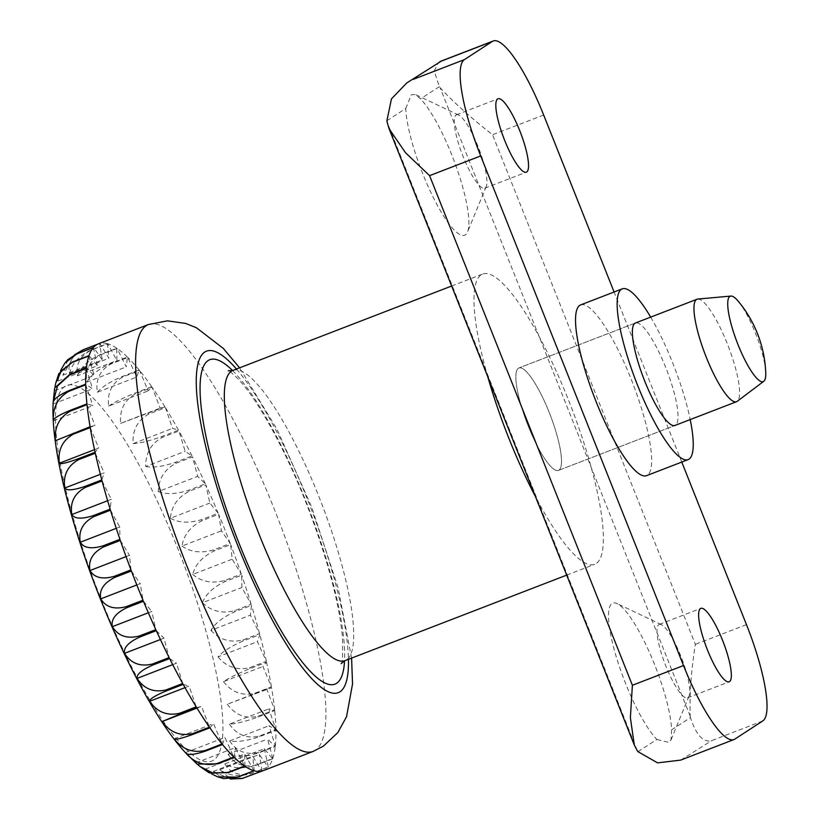 <?xml version="1.0" encoding="UTF-8"?>
<svg xmlns="http://www.w3.org/2000/svg" width="820" height="820" viewBox="0 0 820 820"><rect width="100%" height="100%" fill="white"/><g stroke="black" fill="none" stroke-linecap="round" stroke-linejoin="round"><path stroke-width="0.61" stroke-dasharray="4.1 3.07" d="M487.787 376.821A155.575 34.727 -111.1 0 1 481.227 274.782A155.575 34.727 -111.1 0 1 482.693 274.034A155.575 34.727 -111.1 0 1 569.756 403.266A155.575 34.727 -111.1 0 1 596.15 563.576A155.575 34.727 -111.1 0 1 594.684 564.324A155.575 34.727 -111.1 0 1 535.491 496.694M558.963 470.137A54.909 12.259 -111.1 0 1 558.451 470.403A54.909 12.259 -111.1 0 1 527.721 424.801A54.909 12.259 -111.1 0 1 518.404 368.221A54.909 12.259 -111.1 0 1 518.916 367.954A54.909 12.259 -111.1 0 1 549.656 413.557A54.909 12.259 -111.1 0 1 558.963 470.137A54.909 12.259 68.9 0 0 549.656 413.557A54.909 12.259 68.9 0 0 518.916 367.954A54.909 12.259 68.9 0 0 518.404 368.221A54.909 12.259 68.9 0 0 527.721 424.801A54.909 12.259 68.9 0 0 558.451 470.403A54.909 12.259 68.9 0 0 558.963 470.137M263.169 770.687A228.78 51.076 68.9 0 0 265.321 769.58A228.78 51.076 68.9 0 0 268.13 767.13L251.484 773.547C238.948 777.063 228.411 775.781 219.862 769.703L229.005 777.534L243.15 778.231M230.297 779L213.292 771.446L223.737 778.631M211.632 773.936L205.246 769.15L209.233 772.85M197.774 764.64L197.056 764.096M54.694 387.973L54.622 390.648L55.032 386.661M58.845 373.623L57.902 380.992L60.629 370.476M67.732 359.744L62.884 375.222L74.743 354.701M219.862 769.703L259.315 754.482L268.13 767.13M262.123 771.036L259.315 754.482M272.619 758.879L255.983 765.296C243.478 769.016 233.105 768.565 224.844 763.932L264.296 748.711L272.619 758.879A228.78 51.076 68.9 0 1 268.324 766.905L264.296 748.711M224.844 763.932C230.594 773.26 239.542 776.386 251.678 773.322L268.324 766.905M57.902 380.992L97.355 365.771L89.021 355.603M93.326 347.577L97.355 365.771M54.622 390.648L94.074 375.437L86.407 367.965M88.898 355.982L94.074 375.437M53.105 404.014L92.557 388.793L85.7 384.17M86.346 368.477L92.557 388.793M53.392 420.803L92.844 405.592L86.94 403.901M85.71 384.826L92.844 405.592M55.463 440.688L94.915 425.467L90.087 426.748M87.022 404.67L94.915 425.467M94.515 449.657L98.738 448.027L95.079 452.261M90.231 427.63L98.738 448.027M100.358 474.308L104.232 472.812L101.823 479.905M95.294 453.224L104.232 472.812M107.645 500.723L111.284 499.318L110.167 509.128M102.09 480.94L111.284 499.318M116.266 528.346L119.751 527.004L119.956 539.324M110.495 510.204L119.751 527.004M126.054 556.616L129.457 555.304L130.985 569.89M120.335 540.421L129.457 555.304M136.817 584.947L140.22 583.635L143.018 600.199M131.395 570.986L140.22 583.635M148.348 612.776L151.802 611.443L155.831 629.627M143.469 601.275L151.802 611.443M160.402 639.518L163.969 638.134L169.145 657.589M156.302 630.662L163.969 638.134M172.712 664.651L176.495 663.185L182.706 683.501M169.637 658.562L176.495 663.185M185.012 687.662L189.092 686.084L196.226 706.85M183.198 684.393L189.092 686.084M196.995 708.101L201.535 706.358L209.428 727.155M196.708 707.639L201.535 706.358M174.107 738.81L213.548 723.588L222.046 743.996M209.899 727.822L213.548 723.588M185.453 752.657L224.895 737.436L233.833 757.034M222.486 744.529L224.895 737.436M195.908 762.836L235.35 747.625L244.534 766.003M234.243 757.424L235.35 747.625M205.246 769.15L244.698 753.928L253.944 770.728M244.903 766.249L244.698 753.928M213.292 771.446L252.734 756.224L261.867 771.107M254.261 770.82L252.734 756.224M228.124 754.277C234.54 764.332 243.868 767.879 256.106 764.927L272.752 758.5L267.576 739.056L275.243 746.528L258.597 752.944C246.164 756.891 236.006 757.331 228.124 754.277L267.576 739.056M229.641 740.911C236.662 751.479 246.338 755.312 258.659 752.432L275.305 746.005L269.093 725.69L275.95 730.312L259.304 736.739C246.922 740.911 237.041 742.305 229.641 740.911L269.093 725.69M229.364 724.121C236.918 734.945 246.892 738.933 259.294 736.083L275.94 729.667L268.806 708.9L274.71 710.591L258.064 717.008C245.774 721.426 236.201 723.793 229.364 724.121L268.806 708.9M227.294 704.236C235.289 715.081 245.528 719.078 257.982 716.239L274.628 709.812L266.736 689.015L271.563 687.734L227.294 704.236L266.736 689.015M223.47 681.676C231.824 692.295 242.259 696.159 254.774 693.279L271.42 686.863L262.912 666.455L266.572 662.222L249.926 668.649C237.81 673.548 228.995 677.894 223.47 681.676L262.912 666.455M217.976 656.892C226.586 667.029 237.164 670.627 249.71 667.685L266.356 661.258L257.418 641.67L259.827 634.577L243.181 641.004C231.178 646.139 222.773 651.439 217.976 656.892L257.418 641.67M210.924 630.385C219.678 639.825 230.348 643.013 242.915 639.969L259.561 633.553L250.366 615.164L251.484 605.355L234.838 611.781C222.937 617.142 214.963 623.343 210.924 630.385L250.366 615.164M202.458 602.7C211.252 611.218 221.933 613.883 234.51 610.705L251.156 604.289L241.9 587.479L241.695 575.158L225.049 581.585C213.261 587.151 205.728 594.192 202.458 602.7L241.9 587.479M192.741 574.4C201.464 581.79 212.113 583.819 224.67 580.478L241.316 574.061L232.193 559.189L230.666 544.593L214.03 551.019C202.335 556.77 195.242 564.57 192.741 574.4L232.193 559.189M181.989 546.069C190.527 552.147 201.074 553.438 213.61 549.912L230.256 543.496L221.431 530.847L218.632 514.294L201.986 520.71C190.404 526.624 183.741 535.081 181.989 546.069L221.431 530.847M170.406 518.26C178.657 522.893 189.041 523.355 201.535 519.634L218.181 513.207L209.848 503.049L205.82 484.856L189.174 491.282C177.694 497.33 171.441 506.329 170.406 518.26L209.848 503.049M158.229 491.569C166.101 494.624 176.259 494.183 188.702 490.237L205.348 483.82L197.671 476.348L192.505 456.894L175.859 463.32C164.471 469.47 158.598 478.89 158.229 491.569L197.671 476.348M145.714 466.518C153.104 467.912 162.995 466.518 175.367 462.347L192.013 455.92L185.156 451.297L178.945 430.982L162.298 437.398C151.003 443.63 145.468 453.337 145.714 466.518L185.156 451.297M133.107 443.62C139.943 443.302 149.517 440.934 161.806 436.517L178.452 430.09L172.548 428.399L165.425 407.632L148.779 414.059C137.555 420.322 132.327 430.172 133.107 443.62L172.548 428.399M120.663 423.356L164.943 406.843L160.115 408.134L152.223 387.337L135.577 393.754C124.414 400.027 119.443 409.887 120.663 423.356L160.115 408.134M108.65 406.115C114.175 402.333 123 397.987 135.105 393.087L151.751 386.661L148.102 390.894L139.595 370.496L122.959 376.913C111.838 383.145 107.071 392.882 108.65 406.115L148.102 390.894M97.303 392.267C102.1 386.814 110.505 381.515 122.518 376.38L139.154 369.953L136.745 377.046L127.817 357.458L111.171 363.875C100.091 370.045 95.468 379.506 97.303 392.267L136.745 377.046M86.848 382.089C90.887 375.047 98.861 368.846 110.761 363.475L127.407 357.059L126.3 366.868L117.117 348.479L100.47 354.906C89.411 360.974 84.87 370.035 86.848 382.089L126.3 366.868M77.51 375.775C80.78 367.268 88.314 360.226 100.101 354.66L116.748 348.233L116.952 360.564L107.707 343.754L91.061 350.181C80.011 356.116 75.491 364.654 77.51 375.775L116.952 360.564M69.464 373.479C71.965 363.639 79.058 355.849 90.743 350.089L107.389 343.672L108.916 358.258L99.784 343.385L83.138 349.802C72.078 355.583 67.517 363.475 69.464 373.479L108.916 358.258M62.884 375.222L102.336 360.011L93.521 347.362M97.467 344.246L99.527 343.447L102.336 360.011M272.752 758.5A228.78 51.076 68.9 0 0 275.243 746.528M275.305 746.005A228.78 51.076 68.9 0 0 275.95 730.312M275.94 729.667A228.78 51.076 68.9 0 0 274.71 710.591M274.628 709.812A228.78 51.076 68.9 0 0 271.563 687.734M271.42 686.863A228.78 51.076 68.9 0 0 266.572 662.222M266.356 661.258A228.78 51.076 68.9 0 0 259.827 634.577M259.561 633.553A228.78 51.076 68.9 0 0 251.484 605.355M251.156 604.289A228.78 51.076 68.9 0 0 241.695 575.158M241.316 574.061A228.78 51.076 68.9 0 0 230.666 544.593M230.256 543.496A228.78 51.076 68.9 0 0 218.632 514.294M218.181 513.207A228.78 51.076 68.9 0 0 205.82 484.856M205.348 483.82A228.78 51.076 68.9 0 0 192.505 456.894M192.013 455.92A228.78 51.076 68.9 0 0 178.945 430.982M178.452 430.09A228.78 51.076 68.9 0 0 165.425 407.632M164.943 406.843A228.78 51.076 68.9 0 0 152.223 387.337M151.751 386.661A228.78 51.076 68.9 0 0 139.595 370.496M139.154 369.953A228.78 51.076 68.9 0 0 127.817 357.458M127.407 357.059A228.78 51.076 68.9 0 0 117.117 348.479M116.748 348.233A228.78 51.076 68.9 0 0 107.707 343.754M107.389 343.672A228.78 51.076 68.9 0 0 99.784 343.385M99.527 343.447A228.78 51.076 68.9 0 0 98.482 343.795M738.226 301.227A45.756 10.219 -111.1 0 1 765.736 372.546M697.789 299.064A54.909 12.259 -111.1 0 1 728.221 346.06A54.909 12.259 -111.1 0 1 737.231 401.308M456.043 115.005A39.35 8.784 -111.1 0 1 456.412 114.81A39.35 8.784 -111.1 0 1 458.667 115.066A39.35 8.784 -111.1 0 1 478.767 148.369A39.35 8.784 -111.1 0 1 486.239 186.54A39.35 8.784 -111.1 0 1 485.102 188.046A39.35 8.784 -111.1 0 1 484.733 188.241A39.35 8.784 -111.1 0 1 462.716 155.554A39.35 8.784 -111.1 0 1 456.043 115.005M658.839 624.625A39.35 8.784 -111.1 0 1 659.208 624.43A39.35 8.784 -111.1 0 1 661.463 624.686A39.35 8.784 -111.1 0 1 681.574 657.989A39.35 8.784 -111.1 0 1 689.036 696.159A39.35 8.784 -111.1 0 1 687.908 697.666A39.35 8.784 -111.1 0 1 687.539 697.861A39.35 8.784 -111.1 0 1 665.512 665.174A39.35 8.784 -111.1 0 1 658.839 624.625M762.774 720.934L711.657 740.655C703.242 742.817 696.18 735.13 690.46 717.613L671.621 729.851A75.952 16.953 68.9 0 0 650.895 655.631A75.952 16.953 68.9 0 0 617.101 603.612A75.952 16.953 68.9 0 0 612.027 603.489A75.952 16.953 68.9 0 0 618.68 664.477A75.952 16.953 68.9 0 0 656.841 739.466L638.001 751.704M671.621 729.851L670.975 739.989L668.997 742.448L656.841 739.466M405.746 108.506L411.271 94.792L415.381 94.505L420.537 98.892A75.952 16.953 68.9 0 1 456.463 167.372A75.952 16.953 68.9 0 1 467.523 231.947A75.952 16.953 68.9 0 1 465.34 234.868A75.952 16.953 68.9 0 1 430.695 192.085A75.952 16.953 68.9 0 1 405.746 108.506L386.907 120.745M580.642 304.907A91.512 20.428 -111.1 0 1 631.861 380.921A91.512 20.428 -111.1 0 1 647.39 475.221A91.512 20.428 -111.1 0 1 646.529 475.661M650.68 317.114A91.512 20.428 -111.1 0 1 690.204 419.573M635.438 322.998L518.916 367.954L635.438 322.998A54.909 12.259 -111.1 0 1 666.168 368.61A54.909 12.259 -111.1 0 1 675.475 425.19M680.723 760.099L711.657 740.655M690.46 717.613A91.512 20.428 68.9 0 0 690.225 716.219C689.415 695.216 691.116 671.262 695.339 644.356L492.543 134.736C470.875 117.803 453.398 102.131 440.104 87.709A91.512 20.428 68.9 0 0 439.366 86.653L434.2 71.084L438.546 62.279M681.768 462.06L614.098 292.002M148.41 324.535A228.78 51.076 -111.1 0 1 276.453 514.57A228.78 51.076 -111.1 0 1 315.259 750.32A228.78 51.076 -111.1 0 1 313.107 751.428M232.542 370.527A173.871 38.817 -111.1 0 1 308.587 507.949A173.871 38.817 -111.1 0 1 344.543 660.838M233.023 370.363A155.575 34.727 -111.1 0 1 320.087 499.585A155.575 34.727 -111.1 0 1 346.481 659.895A155.575 34.727 -111.1 0 1 345.015 660.643M213.579 760.16A201.33 44.946 -111.1 0 1 100.737 598.303A201.33 44.946 -111.1 0 1 64.852 386.435A201.33 44.946 -111.1 0 1 177.684 548.293A201.33 44.946 -111.1 0 1 213.579 760.16M122.518 376.38A228.78 51.076 -111.1 0 1 122.959 376.913M135.105 393.087A228.78 51.076 -111.1 0 1 135.577 393.754M148.297 413.27A228.78 51.076 -111.1 0 1 148.779 414.059M161.806 436.517A228.78 51.076 -111.1 0 1 162.298 437.398M175.367 462.347A228.78 51.076 -111.1 0 1 175.859 463.32M188.702 490.237A228.78 51.076 -111.1 0 1 189.174 491.282M201.535 519.634A228.78 51.076 -111.1 0 1 201.986 520.71M213.61 549.912A228.78 51.076 -111.1 0 1 214.03 551.019M224.67 580.478A228.78 51.076 -111.1 0 1 225.049 581.585M234.51 610.705A228.78 51.076 -111.1 0 1 234.838 611.781M242.915 639.969A228.78 51.076 -111.1 0 1 243.181 641.004M249.71 667.685A228.78 51.076 -111.1 0 1 249.926 668.649M254.774 693.279A228.78 51.076 -111.1 0 1 254.917 694.161M257.982 716.239A228.78 51.076 -111.1 0 1 258.064 717.008M259.294 736.083A228.78 51.076 -111.1 0 1 259.304 736.739M258.659 752.432A228.78 51.076 -111.1 0 1 258.597 752.944M236.457 369.031A183.024 40.856 -111.1 0 1 348.449 659.321M439.366 86.653L420.537 98.892M734.802 739.127L683.675 758.848M746.466 624.635L695.339 644.356M637.263 750.649L387.142 122.139M690.225 716.219L440.104 87.709M543.66 115.015L492.543 134.736M341.171 663.534C342.422 665.502 342.852 656.717 342.473 637.181C339.09 602.321 327.405 558.676 307.428 506.258C286.057 450.487 256.937 398.243 238.056 378.912C232.931 373.848 229.661 371.142 228.237 370.804M566.692 575.117L594.684 564.324M558.451 470.403L674.962 425.457L558.451 470.403M451.646 286.016L482.693 274.034M351.595 658.101L338.065 587.653L311.569 506.801L276.893 429.096L239.604 367.821M456.412 114.81L498.017 98.759M659.208 624.43L700.823 608.378M634.321 745.042L634.065 744.406M389.336 129.416L389.059 128.73M458.667 115.066L415.381 94.505M486.239 186.54L467.523 231.947M661.463 624.686L617.101 603.612M689.036 696.159L670.975 739.989M687.539 697.861L729.154 681.809M484.733 188.241L526.348 172.179"/><path stroke-width="1.23" d="M535.491 496.694A155.575 34.727 -111.1 0 1 487.787 376.821M763.789 381.279L737.231 401.308A54.909 12.259 -111.1 0 1 737.067 401.431A54.909 12.259 -111.1 0 1 736.544 401.697A54.909 12.259 -111.1 0 1 705.815 356.085A54.909 12.259 -111.1 0 1 696.498 299.505A54.909 12.259 -111.1 0 1 697.02 299.238A54.909 12.259 -111.1 0 1 697.789 299.064L730.917 296.071A45.756 10.219 -111.1 0 1 738.226 301.227A118.961 118.961 0 0 1 765.736 372.546A45.756 10.219 -111.1 0 1 763.789 381.279A45.756 10.219 -111.1 0 1 763.645 381.382A45.756 10.219 -111.1 0 1 738 344.595A45.756 10.219 -111.1 0 1 729.841 296.44A45.756 10.219 -111.1 0 1 730.917 296.071M351.595 658.101L352.528 684.044L346.542 716.711L337.748 732.691L323.295 746.21L313.107 751.428A228.78 51.076 -111.1 0 1 185.064 561.382A228.78 51.076 -111.1 0 1 146.257 325.632A228.78 51.076 -111.1 0 1 148.41 324.535L98.482 343.795A228.78 51.076 68.9 0 0 96.319 344.902A228.78 51.076 68.9 0 0 93.521 347.362L76.875 353.779L67.732 359.744L64.882 363.086L76.68 354.004L93.326 347.577A228.78 51.076 68.9 0 0 89.021 355.603L72.385 362.03L58.845 373.623L55.76 383.001L61.51 370.691L72.252 362.409L88.898 355.982A228.78 51.076 68.9 0 0 86.407 367.965L69.761 374.381L54.694 387.973L53.156 402.251L57.451 386.087L69.7 374.904L86.346 368.477A228.78 51.076 68.9 0 0 85.7 384.17L69.054 390.586C57.81 395.527 52.49 400.006 53.105 404.014M69.064 391.242L85.71 384.826A228.78 51.076 68.9 0 0 86.94 403.901L70.294 410.318C58.968 415.012 53.331 418.507 53.392 420.803C52.613 407.366 57.841 397.505 69.064 391.242A228.78 51.076 -111.1 0 1 69.054 390.586M70.376 411.097L87.022 404.67A228.78 51.076 68.9 0 0 90.087 426.748L55.463 440.688C54.243 427.22 59.214 417.359 70.376 411.097A228.78 51.076 -111.1 0 1 70.294 410.318M73.585 434.046L90.231 427.63A228.78 51.076 68.9 0 0 95.079 452.261L78.433 458.677C66.922 462.89 60.536 464.417 59.286 463.249C57.707 450.016 62.474 440.289 73.585 434.046A228.78 51.076 -111.1 0 1 73.441 433.175M78.648 459.641L95.294 453.224A228.78 51.076 68.9 0 0 101.823 479.905L85.177 486.332C73.564 490.298 66.758 490.872 64.78 488.033C62.945 475.272 67.568 465.811 78.648 459.641A228.78 51.076 -111.1 0 1 78.433 458.677M85.444 487.357L102.09 480.94A228.78 51.076 68.9 0 0 110.167 509.128L93.521 515.544C81.805 519.296 74.569 518.957 71.832 514.54C69.854 502.486 74.394 493.425 85.444 487.357A228.78 51.076 -111.1 0 1 85.177 486.332M93.849 516.62L110.495 510.204A228.78 51.076 68.9 0 0 119.956 539.324L103.31 545.751C91.481 549.287 83.814 548.119 80.298 542.225C78.279 531.093 82.799 522.565 93.849 516.62A228.78 51.076 -111.1 0 1 93.521 515.544M103.689 546.848L120.335 540.421A228.78 51.076 68.9 0 0 130.985 569.89L114.339 576.316C102.397 579.668 94.29 577.741 90.005 570.525C88.068 560.521 92.629 552.629 103.689 546.848A228.78 51.076 -111.1 0 1 103.31 545.751M114.749 577.413L131.395 570.986A228.78 51.076 68.9 0 0 143.018 600.199L126.372 606.615C114.328 609.813 105.8 607.23 100.768 598.856C99.005 590.154 103.668 583.01 114.749 577.413A228.78 51.076 -111.1 0 1 114.339 576.316M126.823 607.702L143.469 601.275A228.78 51.076 68.9 0 0 155.831 629.627L139.185 636.053C127.038 639.108 118.1 635.982 112.35 626.664C110.874 619.407 115.702 613.093 126.823 607.702A228.78 51.076 -111.1 0 1 126.372 606.615M139.656 637.089L156.302 630.662A228.78 51.076 68.9 0 0 169.145 657.589L152.499 664.005C140.271 666.967 130.944 663.421 124.527 653.355C123.43 647.687 128.474 642.255 139.656 637.089A228.78 51.076 -111.1 0 1 139.185 636.053M152.991 664.979L169.637 658.562A228.78 51.076 68.9 0 0 182.706 683.501L166.06 689.928C153.74 692.808 144.064 688.974 137.042 678.406C136.427 674.399 141.747 669.919 152.991 664.979A228.78 51.076 -111.1 0 1 152.499 664.005M166.552 690.819L183.198 684.393A228.78 51.076 68.9 0 0 196.226 706.85L179.58 713.277C167.177 716.126 157.204 712.129 149.65 701.305C149.588 699.009 155.226 695.514 166.552 690.819A228.78 51.076 -111.1 0 1 166.06 689.928M180.062 714.056L196.708 707.639A228.78 51.076 68.9 0 0 209.428 727.155L192.782 733.572C180.318 736.421 170.088 732.424 162.083 721.569L180.062 714.056A228.78 51.076 -111.1 0 1 179.58 713.277M193.253 734.238L209.899 727.822A228.78 51.076 68.9 0 0 222.046 743.996L205.41 750.413C192.895 753.293 182.46 749.429 174.107 738.81C175.357 739.978 181.743 738.451 193.253 734.238A228.78 51.076 -111.1 0 1 192.782 733.572M227.898 772.43L213.097 773.116L199.824 766.392L209.233 772.85L228.257 772.676A228.78 51.076 -111.1 0 1 227.898 772.43L244.534 766.003A228.78 51.076 68.9 0 1 234.243 757.424L217.597 763.851L197.056 764.096L185.453 752.657C187.431 755.497 194.237 754.923 205.851 750.956L222.486 744.529A228.78 51.076 68.9 0 0 233.833 757.034L217.187 763.451C204.641 766.403 194.063 762.805 185.453 752.657L185.515 752.729C127.807 691.332 48.974 491.323 53.105 403.553M228.257 772.676L244.903 766.249A228.78 51.076 68.9 0 0 253.944 770.728L237.298 777.145L217.515 776.776L211.632 773.936M217.515 776.776L223.737 778.631L237.615 777.237L254.261 770.82A228.78 51.076 68.9 0 0 261.867 771.107L242.125 778.498L230.297 779M242.125 778.508L262.123 771.036A228.78 51.076 68.9 0 0 263.169 770.687L313.107 751.428M199.824 766.392L197.774 764.64M53.126 403.286L53.156 402.251M55.032 386.661L55.76 383.001M60.629 370.476L64.882 363.086M59.286 463.249L94.515 449.657M64.78 488.033L100.358 474.308M71.832 514.54L107.645 500.723M80.298 542.225L116.266 528.346M90.005 570.525L126.054 556.616M100.768 598.856L136.817 584.947M112.35 626.664L148.348 612.776M124.527 653.355L160.402 639.518M137.042 678.406L172.712 664.651M149.65 701.305L185.012 687.662M162.083 721.569L196.995 708.101M74.743 354.701L82.881 349.873L97.467 344.246M497.648 98.953A39.35 8.784 -111.1 0 1 498.017 98.759A39.35 8.784 -111.1 0 1 520.044 131.446A39.35 8.784 -111.1 0 1 526.717 171.995A39.35 8.784 -111.1 0 1 526.348 172.179A39.35 8.784 -111.1 0 1 504.32 139.502A39.35 8.784 -111.1 0 1 497.648 98.953M700.454 608.573A39.35 8.784 -111.1 0 1 700.823 608.378A39.35 8.784 -111.1 0 1 722.851 641.066A39.35 8.784 -111.1 0 1 729.523 681.615A39.35 8.784 -111.1 0 1 729.154 681.809A39.35 8.784 -111.1 0 1 707.127 649.122A39.35 8.784 -111.1 0 1 700.454 608.573M675.475 425.19A54.909 12.259 -111.1 0 1 674.962 425.457A54.909 12.259 -111.1 0 1 644.233 379.844A54.909 12.259 -111.1 0 1 634.916 323.264A54.909 12.259 -111.1 0 1 635.438 322.998L697.02 299.238M690.204 419.573A91.512 20.428 -111.1 0 1 688.995 459.169A91.512 20.428 -111.1 0 1 688.134 459.61L646.529 475.661A91.512 20.428 -111.1 0 1 595.31 399.647A91.512 20.428 -111.1 0 1 579.781 305.347A91.512 20.428 -111.1 0 1 580.642 304.907L622.257 288.855A91.512 20.428 -111.1 0 1 650.68 317.114M688.134 459.61A91.512 20.428 -111.1 0 1 636.914 383.596A91.512 20.428 -111.1 0 1 621.396 289.296A91.512 20.428 -111.1 0 1 622.257 288.855M614.098 292.002L543.66 115.015A91.512 20.428 68.9 0 0 493.23 41A91.512 20.428 68.9 0 0 492.369 41.441L464.397 59.624A91.512 20.428 68.9 0 0 480.704 155.933L683.511 665.553L632.384 685.274L630.375 717.664L634.311 745.042L637.263 750.649A91.512 20.428 68.9 0 0 638.001 751.704L657.589 762.866L680.723 760.099L733.931 739.568A91.512 20.428 68.9 0 0 734.802 739.127L762.774 720.934A91.512 20.428 68.9 0 0 746.466 624.635L681.768 462.06M406.792 82.922L441.252 61.162L406.792 82.922L391.458 98.871L386.907 120.745A91.512 20.428 68.9 0 0 387.142 122.139L389.049 128.73L405.582 152.797L429.588 175.654L480.704 155.933M683.511 665.553A91.512 20.428 68.9 0 0 733.931 739.568M348.449 659.321A183.024 40.856 -111.1 0 1 339.972 691.793A183.024 40.856 -111.1 0 1 237.39 544.654A183.024 40.856 -111.1 0 1 204.774 352.046A183.024 40.856 -111.1 0 1 236.457 369.031M344.543 660.838A173.871 38.817 -111.1 0 1 336.589 683.306A173.871 38.817 -111.1 0 1 239.143 543.527A173.871 38.817 -111.1 0 1 208.147 360.544A173.871 38.817 -111.1 0 1 232.542 370.527M566.692 575.117L345.015 660.643A155.575 34.727 -111.1 0 1 257.941 531.422A155.575 34.727 -111.1 0 1 231.558 371.111A155.575 34.727 -111.1 0 1 233.023 370.363L451.646 286.016M69.7 374.904A228.78 51.076 -111.1 0 1 69.761 374.381M205.851 750.956A228.78 51.076 -111.1 0 1 205.41 750.413M464.397 59.624L413.27 79.355M492.369 41.441L441.252 61.162M632.384 685.274L429.588 175.654M345.015 660.643L341.171 663.534M228.237 370.804L233.023 370.363M674.962 425.457L736.544 401.697M239.604 367.821L223.358 348.469L196.554 327.826L185.668 323.439L167.444 320.845L148.41 324.535M634.065 744.406L389.336 129.416M440.022 61.531L493.23 41"/></g></svg>
